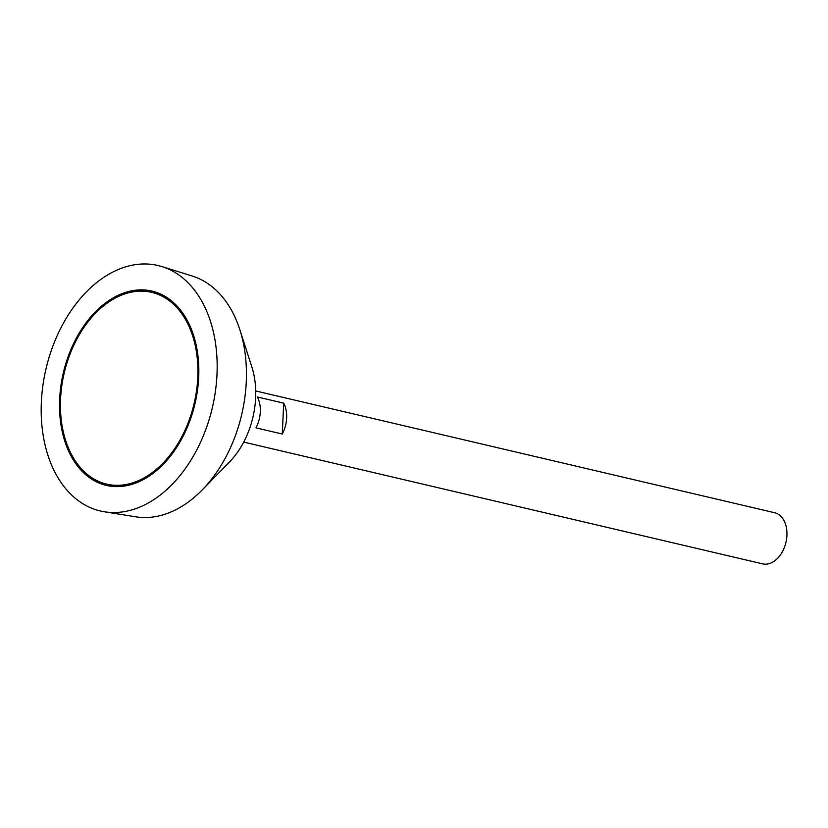 <?xml version="1.0" encoding="UTF-8"?>
<svg xmlns="http://www.w3.org/2000/svg" width="828" height="828" viewBox="0 0 828 828"><rect width="100%" height="100%" fill="white"/><g stroke="black" fill="none" stroke-linecap="round" stroke-linejoin="round"><path stroke-width="1.24" d="M124.79 484.732A98.491 66.726 -76.8 0 0 196.567 390.464A98.491 66.726 -76.8 0 0 151.679 292.356A98.491 66.726 -76.8 0 0 64.211 373.004A98.491 66.726 -76.8 0 0 106.677 484.132A98.491 66.726 -76.8 0 0 124.79 484.732M243.711 442.1L762.629 563.868A26.268 17.792 -76.8 0 0 767.463 564.023A26.268 17.792 -76.8 0 0 786.6 538.893A26.268 17.792 -76.8 0 0 774.625 512.729L255.707 390.961M257.353 396.974L283.683 403.153A26.268 17.792 103.2 0 1 282.286 434.027L255.956 427.848A26.268 17.792 -76.8 0 0 257.353 396.974M104.421 511.787L135.709 516.807A123.807 83.876 -76.8 0 0 154.515 516.775A123.807 83.876 -76.8 0 0 202.218 489.928L229.47 462.003A73.537 49.825 -76.8 0 0 251.805 366.804L239.83 329.668A123.807 83.876 -76.8 0 0 192.21 276.014L161.957 266.595A126.073 85.408 -76.8 0 0 46.026 368.739A126.073 85.408 -76.8 0 0 104.421 511.787A126.073 85.408 -76.8 0 0 123.569 511.745A126.073 85.408 -76.8 0 0 215.001 394.087A126.073 85.408 -76.8 0 0 161.957 266.595M202.218 489.928A123.807 83.876 -76.8 0 0 239.83 329.668M124.738 486.015A99.805 67.617 -76.8 0 0 197.468 390.495A99.805 67.617 -76.8 0 0 151.979 291.083A99.805 67.617 -76.8 0 0 63.342 372.797A99.805 67.617 -76.8 0 0 106.377 485.415A99.805 67.617 -76.8 0 0 124.738 486.015M152.445 291.197A99.805 67.617 -76.8 0 0 78.225 336.644M60.589 411.806A99.805 67.617 -76.8 0 0 106.843 485.518M106.677 484.132L107.619 484.359A98.491 66.726 -76.8 0 0 125.732 484.949A98.491 66.726 -76.8 0 0 181.063 440.072M198.699 364.91A98.491 66.726 -76.8 0 0 152.611 292.584L151.679 292.356M282.286 434.027L283.683 403.153"/></g></svg>
